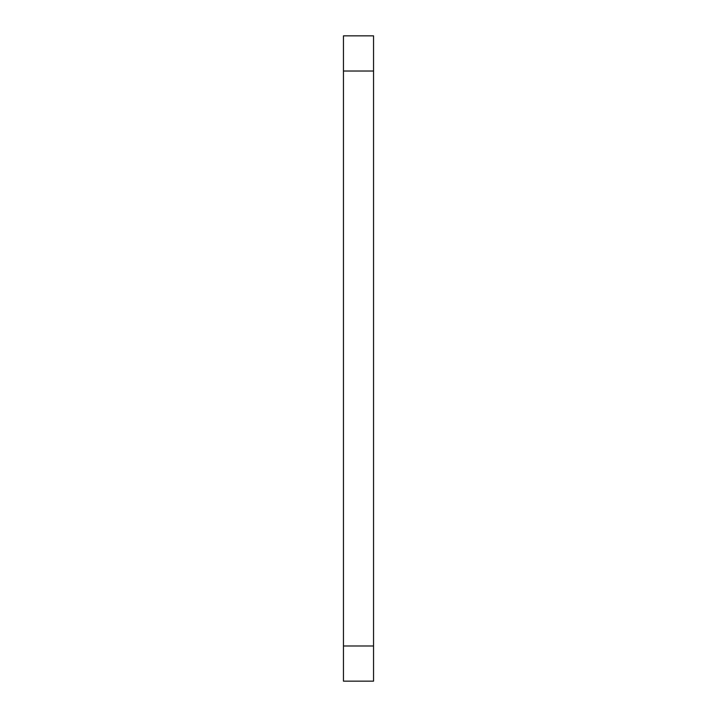 <?xml version="1.0" encoding="UTF-8"?>
<svg xmlns="http://www.w3.org/2000/svg" width="717" height="717" viewBox="0 0 717 717"><rect width="100%" height="100%" fill="white"/><g stroke="black" fill="none" stroke-linecap="round" stroke-linejoin="round"><path stroke-width="1.08" d="M373.548 35.85L373.548 681.15L343.452 681.15L343.452 35.85L373.548 35.85M373.548 71.019L343.452 71.019M373.548 645.981L343.452 645.981"/></g></svg>
